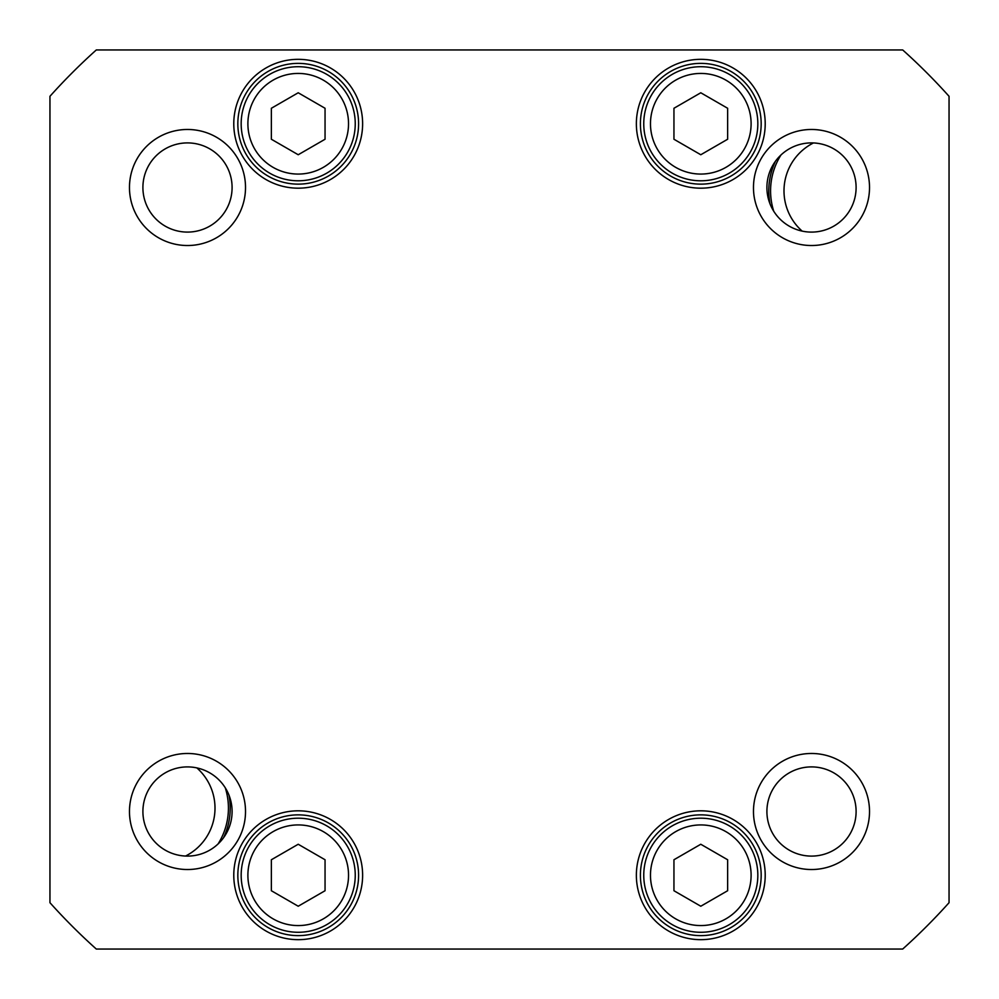 <?xml version="1.0" encoding="UTF-8"?>
<svg xmlns="http://www.w3.org/2000/svg" width="999" height="999" viewBox="0 0 999 999"><rect width="100%" height="100%" fill="white"/><g stroke="black" fill="none" stroke-linecap="round" stroke-linejoin="round"><path stroke-width="1.5" d="M218.044 843.993A67.095 67.095 0 0 0 225.262 787.761A67.095 67.095 0 0 1 218.044 843.993M223.514 837.811A68.894 68.894 0 0 0 228.983 795.129M780.956 155.007A67.095 67.095 0 0 0 773.738 211.239A67.095 67.095 0 0 1 780.956 155.007M775.486 161.189A68.894 68.894 0 0 0 770.017 203.871M298.214 154.745L271.366 139.248L271.366 108.267L298.214 92.77L325.05 108.267L325.05 139.248L298.214 154.745M727.634 890.733L700.786 906.23L673.95 890.733L673.95 859.752L700.786 844.255L727.634 859.752L727.634 890.733M325.05 890.733L298.214 906.23L271.366 890.733L271.366 859.752L298.214 844.255L325.05 859.752L325.05 890.733M727.634 139.248L700.786 154.745L673.95 139.248L673.95 108.267L700.786 92.77L727.634 108.267L727.634 139.248M96.304 949.05A603.871 603.871 0 0 1 49.95 902.696L49.95 96.304A603.871 603.871 0 0 1 96.304 49.95L902.696 49.95A603.871 603.871 0 0 1 949.05 96.304L949.05 902.696A603.871 603.871 0 0 1 902.696 949.05L96.304 949.05M765.209 875.249A64.411 64.411 0 0 0 668.581 819.455A64.411 64.411 0 0 0 668.581 931.031A64.411 64.411 0 0 0 765.209 875.249M362.625 123.751A64.411 64.411 0 0 0 265.996 67.969A64.411 64.411 0 0 0 265.996 179.545A64.411 64.411 0 0 0 362.625 123.751M869.517 811.5A58.017 58.017 0 0 0 782.492 761.25A58.017 58.017 0 0 0 782.492 861.75A58.017 58.017 0 0 0 869.517 811.5M245.517 187.5A58.017 58.017 0 0 0 158.491 137.25A58.017 58.017 0 0 0 158.491 237.75A58.017 58.017 0 0 0 245.517 187.5M869.517 187.5A58.017 58.017 0 0 0 782.492 137.25A58.017 58.017 0 0 0 782.492 237.75A58.017 58.017 0 0 0 869.517 187.5M245.517 811.5A58.017 58.017 0 0 0 158.491 761.25A58.017 58.017 0 0 0 158.491 861.75A58.017 58.017 0 0 0 245.517 811.5M765.209 123.751A64.411 64.411 0 0 0 668.581 67.969A64.411 64.411 0 0 0 668.581 179.545A64.411 64.411 0 0 0 765.209 123.751M362.625 875.249A64.411 64.411 0 0 0 265.996 819.455A64.411 64.411 0 0 0 265.996 931.031A64.411 64.411 0 0 0 362.625 875.249M269.693 173.152A57.03 57.03 0 0 0 355.244 123.751A57.03 57.03 0 0 0 269.693 74.363A57.03 57.03 0 0 0 269.693 173.152M729.307 924.637A57.03 57.03 0 0 0 729.307 825.848A57.03 57.03 0 0 0 643.756 875.249A57.03 57.03 0 0 0 729.307 924.637M326.723 924.637A57.03 57.03 0 0 0 326.723 825.848A57.03 57.03 0 0 0 241.171 875.249A57.03 57.03 0 0 0 326.723 924.637M729.307 173.152A57.03 57.03 0 0 0 729.307 74.363A57.03 57.03 0 0 0 643.756 123.751A57.03 57.03 0 0 0 729.307 173.152M358.591 875.249A60.39 60.39 0 0 1 268.019 927.534A60.39 60.39 0 0 1 268.019 822.951A60.39 60.39 0 0 1 358.591 875.249M761.176 875.249A60.39 60.39 0 0 1 670.591 927.534A60.39 60.39 0 0 1 670.591 822.951A60.39 60.39 0 0 1 761.176 875.249M761.176 123.751A60.39 60.39 0 0 1 670.591 176.049A60.39 60.39 0 0 1 670.591 71.466A60.39 60.39 0 0 1 761.176 123.751M358.591 123.751A60.39 60.39 0 0 1 268.019 176.049A60.39 60.39 0 0 1 268.019 71.466A60.39 60.39 0 0 1 358.591 123.751M232.093 811.5A44.605 44.605 0 0 1 165.197 850.124A44.605 44.605 0 0 1 165.197 772.876A44.605 44.605 0 0 1 232.093 811.5M856.106 811.5A44.605 44.605 0 0 1 789.198 850.124A44.605 44.605 0 0 1 789.198 772.876A44.605 44.605 0 0 1 856.106 811.5M856.106 187.5A44.605 44.605 0 0 1 789.198 226.124A44.605 44.605 0 0 1 789.198 148.876A44.605 44.605 0 0 1 856.106 187.5M232.093 187.5A44.605 44.605 0 0 1 165.197 226.124A44.605 44.605 0 0 1 165.197 148.876A44.605 44.605 0 0 1 232.093 187.5M813.461 142.944A53.684 53.684 0 0 0 802.16 231.106M185.539 856.056A53.684 53.684 0 0 0 196.84 767.894M273.052 167.333A50.325 50.325 0 0 1 273.052 80.17A50.325 50.325 0 0 1 348.526 123.751A50.325 50.325 0 0 1 273.052 167.333M725.948 918.83A50.325 50.325 0 0 1 650.474 875.249A50.325 50.325 0 0 1 725.948 831.668A50.325 50.325 0 0 1 725.948 918.83M323.376 918.83A50.325 50.325 0 0 1 247.889 875.249A50.325 50.325 0 0 1 323.376 831.668A50.325 50.325 0 0 1 323.376 918.83M725.948 167.333A50.325 50.325 0 0 1 650.474 123.751A50.325 50.325 0 0 1 725.948 80.17A50.325 50.325 0 0 1 725.948 167.333"/></g></svg>
